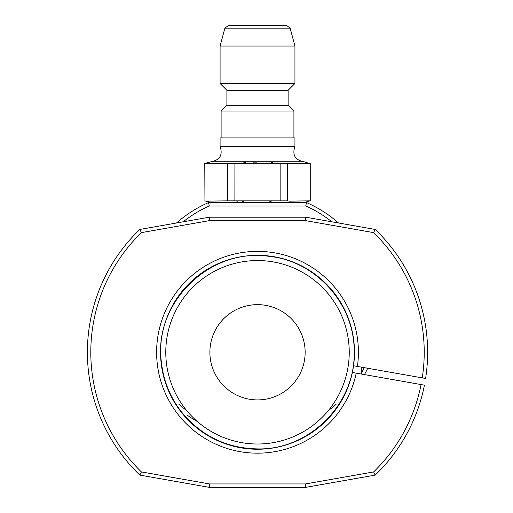 <?xml version="1.0" encoding="UTF-8"?>
<svg xmlns="http://www.w3.org/2000/svg" width="513" height="513" viewBox="0 0 513 513"><rect width="100%" height="100%" fill="white"/><g stroke="black" fill="none" stroke-linecap="round" stroke-linejoin="round"><path stroke-width="0.77" d="M422.25 377.869A166.719 166.719 0 0 0 373.605 232.62L305.453 220.603L209.573 220.603L141.421 232.62A166.719 166.719 0 0 0 141.421 471.934L209.573 483.945L305.453 483.945L373.605 471.934A166.719 166.719 0 0 0 421.07 384.57L424.424 385.16A170.117 170.117 0 0 1 375.215 475.102L305.754 487.35L209.272 487.35L139.812 475.102A170.117 170.117 0 0 1 139.812 229.452L209.272 217.204L305.754 217.204L375.215 229.452A170.117 170.117 0 0 1 425.604 378.459L353.54 365.756M352.36 372.457L421.07 384.57M356.227 373.137A100.894 100.894 0 0 1 191.791 428.836A100.894 100.894 0 0 1 221.943 257.859A100.894 100.894 0 0 1 357.414 366.436M375.215 475.102L373.605 471.934M305.754 487.35L305.453 483.945M209.272 487.35L209.573 483.945M139.812 475.102L141.421 471.934M139.812 229.452L141.421 232.62M373.605 232.62L375.215 229.452M305.453 220.603L305.754 217.204M209.573 220.603L209.272 217.204M361.287 367.122L361.287 374.028M178.96 404.347A119.08 119.08 0 0 0 186.732 410.612M328.301 410.612A119.08 119.08 0 0 0 336.066 404.347M176.504 222.982A122.485 122.485 0 0 1 208.56 202.571L306.466 202.571A122.485 122.485 0 0 1 338.522 222.982M367.744 368.257A122.485 122.485 0 0 1 364.442 374.586M197.441 421.59A122.485 122.485 0 0 1 187.469 415.331M361.287 373.265A119.08 119.08 0 0 0 364.256 367.641M331.828 221.802A119.08 119.08 0 0 0 305.748 205.976L209.278 205.976A119.08 119.08 0 0 0 183.199 221.802M306.466 202.571L305.748 205.976M209.278 205.976L208.56 202.571M288.8 201.141L310.083 200.846L310.083 163.467L204.777 163.467L211.215 161.742L303.811 161.742L308.73 163.172M303.811 202.571L310.083 200.846M287.447 163.467L287.447 200.846L280.117 200.852M237.987 201.186L234.883 200.846L280.149 200.846L280.149 163.467L277.039 163.134M234.909 163.467L234.883 200.846L227.58 200.846L227.58 163.467L226.227 163.172M206.297 201.141L227.58 200.846M204.944 163.467L204.944 200.846L204.777 163.467M271.185 201.699L269.408 201.821M261.476 202.173L257.924 202.212M243.976 201.712L242.476 201.596M243.842 162.621L245.618 162.493M253.557 162.146L257.103 162.102M271.05 162.608L272.55 162.724M303.786 161.742C295.033 159.998 292.083 154.9 294.937 146.442L220.09 146.442C222.943 154.9 219.994 159.998 211.241 161.742M294.937 146.442L294.937 137.926L220.09 137.926L220.09 146.442M221.109 111.052L226.893 105.268L288.133 105.268L293.917 111.052L221.109 111.052L221.109 137.926M288.133 105.268L288.133 90.294L226.893 90.294L220.09 83.491L220.09 46.061L294.937 46.061L294.937 83.491L220.09 83.491M224.88 28.17L290.146 28.17L286.857 25.65L228.17 25.65L224.88 28.17L220.09 46.061M257.513 399.909A47.632 47.632 0 0 1 216.262 328.461A47.632 47.632 0 0 1 298.765 328.461A47.632 47.632 0 0 1 257.513 399.909M349.238 352.277A91.724 91.724 0 0 0 211.651 272.839A91.724 91.724 0 0 0 211.651 431.715A91.724 91.724 0 0 0 349.238 352.277M257.513 255.307A96.97 96.97 0 0 0 160.543 352.277A96.97 96.97 0 0 0 257.513 449.241A96.97 96.97 0 0 0 354.483 352.277A96.97 96.97 0 0 0 257.513 255.307M211.215 202.571L204.777 200.846M293.917 111.052L293.917 137.926M226.893 105.268L226.893 90.294M288.133 90.294L294.937 83.491M290.146 28.17L294.937 46.061M310.25 200.846L310.25 163.467M354.143 352.277C355.471 403.911 309.147 450.234 257.513 448.901C227.49 448.291 202.667 436.614 183.064 413.869C170.553 398.543 163.307 381.044 161.313 361.37C153.381 304.087 208.868 247.138 269.626 256.41C316.624 261.341 355.143 305.043 354.143 352.277"/></g></svg>
